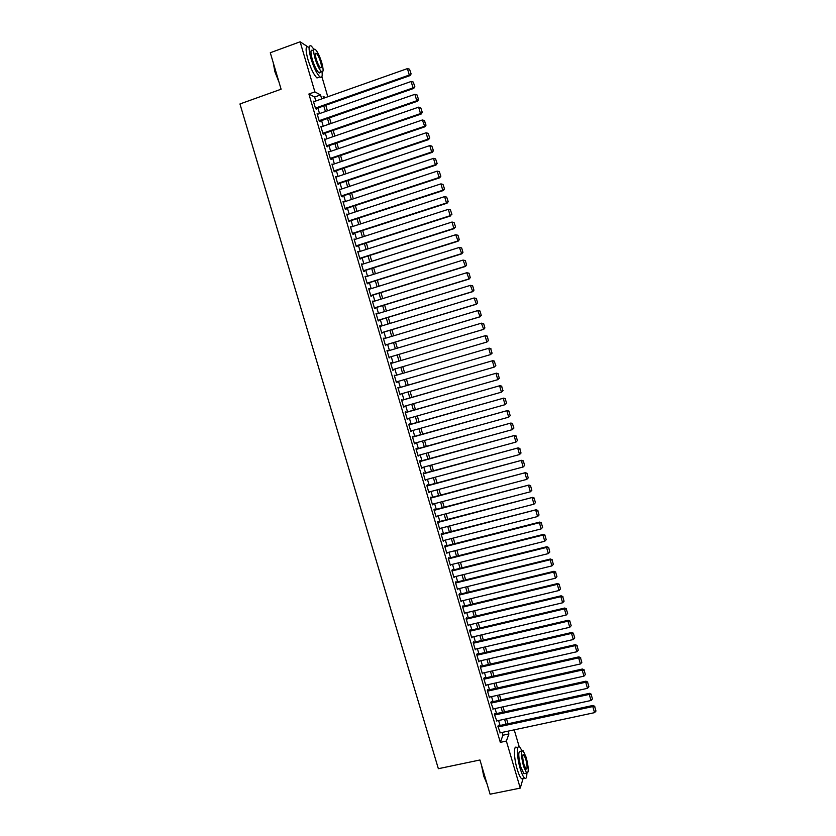 <?xml version="1.0" encoding="UTF-8"?>
<svg xmlns="http://www.w3.org/2000/svg" width="836" height="836" viewBox="0 0 836 836"><rect width="100%" height="100%" fill="white"/><g stroke="black" fill="none" stroke-linecap="round" stroke-linejoin="round"><path stroke-width="1.25" d="M321.902 76.724L327.796 96.757M514.224 729.849L519.166 746.632M498.528 725.815L498.35 725.22L497.901 726.369L500.273 732.838M495.016 713.923L494.839 713.327L494.389 714.446L496.772 720.914M491.505 702.01L491.328 701.414L490.857 702.512L493.261 708.98M487.984 690.097L487.806 689.501L487.336 690.557L489.447 697.736L489.75 697.025M484.462 678.163L484.284 677.568L483.804 678.602L485.925 685.781L486.249 685.071M480.94 666.219L480.763 665.623L480.272 666.616L482.393 673.806L482.727 673.095M477.408 654.254L477.231 653.658L476.729 654.63L478.85 661.83L479.216 661.109M473.876 642.288L473.698 641.682L473.186 642.633L475.308 649.833L475.694 649.102M470.334 630.302L470.156 629.707L469.644 630.616L471.765 637.826L472.173 637.084M466.791 618.306L466.624 617.699L466.091 618.588L468.223 625.798L468.651 625.056M463.248 606.299L463.071 605.692L462.538 606.539L464.67 613.77L465.13 613.007M459.706 594.271L459.528 593.664L458.974 594.49L461.117 601.721L461.608 600.959M455.589 583.016L550.13 559.744L550.443 559.002L455.421 582.41L457.553 589.662L458.086 588.878M452.025 570.936L546.545 547.423L546.88 546.713L451.858 570.361L453.99 577.582L454.544 576.798M449.036 558.124L448.859 557.518L448.274 558.239L450.416 565.502L450.98 564.708M445.473 546.044L445.295 545.438L444.7 546.127L446.852 553.401L447.406 552.606M441.899 533.953L441.721 533.347L441.126 534.005L443.268 541.279L443.832 540.484M438.325 521.852L438.148 521.246L437.541 521.873L439.694 529.157L440.248 528.362M434.751 509.73L434.574 509.124L433.957 509.72L436.11 517.014L436.664 516.22M431.177 497.598L431 496.992L430.373 497.566L432.525 504.86L433.079 504.056M427.593 485.455L427.415 484.849L426.778 485.392L428.931 492.697L429.485 491.892M423.998 473.301L423.821 472.695L423.173 473.197L425.336 480.512L425.89 479.707M420.414 461.138L420.226 460.521L419.578 460.991L421.741 468.317L422.295 467.512M416.819 448.953L416.631 448.336L415.973 448.775L418.136 456.111L418.69 455.296M413.214 436.747L413.036 436.141L412.357 436.549L414.531 443.885L415.084 443.07M409.609 424.542L409.431 423.936L408.741 424.312L410.915 431.658L411.469 430.833M406.003 412.315L405.826 411.709L405.126 412.054L407.299 419.411L407.853 418.585M402.388 400.078L401.51 399.775L403.683 407.142L404.237 406.317M398.772 387.831L397.884 387.496L400.057 394.864L400.611 394.038M395.156 375.563L394.247 375.197L396.431 382.575L396.985 381.749M391.53 363.284L390.621 362.887L392.795 370.275L393.348 369.449M387.894 350.963L386.974 350.566L389.158 357.954L389.722 357.139M384.257 338.622L383.337 338.225L385.521 345.634L386.086 344.85M380.61 326.27L379.69 325.873L381.874 333.282L382.46 332.529M376.963 313.897L376.043 313.51L378.227 320.93L379.001 320.825L378.823 320.209M373.305 301.524L372.386 301.127L374.58 308.557L375.364 308.484L375.176 307.867M369.648 289.12L368.728 288.733L370.923 296.174L371.717 296.132L371.529 295.516M365.98 276.716L365.071 276.329L367.265 283.77L368.059 283.77L367.882 283.143M362.322 264.291L361.403 263.904L363.597 271.355L364.412 271.386L364.224 270.77M358.644 251.855L357.735 251.469L359.929 258.93L360.755 258.993L360.567 258.376M354.976 239.409L354.056 239.023L356.261 246.495L357.087 246.589L356.909 245.962M351.298 226.943L350.378 226.556L352.583 234.038L353.429 234.164L353.241 233.547M347.609 214.465L346.689 214.079L348.905 221.571L349.751 221.728L349.573 221.112M343.92 201.978L343.011 201.591L345.216 209.084L346.083 209.282L345.895 208.655M340.231 189.469L339.311 189.082L341.527 196.585L342.405 196.815L342.217 196.188M336.542 176.95L335.623 176.563L337.838 184.077L338.726 184.338L338.538 183.711M332.843 164.41L331.923 164.034L334.139 171.558L335.037 171.85L334.849 171.223M330.429 158.965L424.887 126.811L422.358 119.987L328.402 152.11L329.133 151.839L328.224 151.483L330.439 159.018L331.349 159.342L331.16 158.715M325.423 139.309L324.514 138.922L326.74 146.467L327.649 146.822L327.461 146.196M321.672 126.738L320.805 126.351L323.03 133.896L323.95 134.293L323.762 133.666M317.92 114.166L317.084 113.759L319.31 121.314L320.251 121.742L320.063 121.115M315.809 100.989L314.639 97.018L308.892 94.019L500.325 742.358L502.938 735.22L502.112 732.44M500.064 725.481L498.601 720.517M496.553 713.578L495.079 708.583M493.041 701.676L491.547 696.628M489.52 689.752L488.025 684.674M485.998 677.818L484.493 672.698M482.476 665.864L480.951 660.701M478.944 653.898L477.408 648.705M475.412 641.923L473.866 636.687M471.87 629.936L470.313 624.659M468.338 617.94L466.76 612.621M464.785 605.922L463.207 600.572M461.242 593.894L459.643 588.502M457.689 581.856L456.08 576.422M454.126 569.797L452.516 564.321M450.573 557.737L448.942 552.22M447.009 545.657L445.369 540.098M443.435 533.556L441.784 527.965M439.861 521.455L438.2 515.812M436.287 509.333L434.615 503.659M432.703 497.201L431.021 491.484M429.119 485.047L427.426 479.289M425.534 472.894L423.821 467.094M421.94 460.72L420.226 454.878M418.345 448.524L416.61 442.652M414.75 436.329L413.005 430.404M411.145 424.113L409.389 418.157M407.54 411.887L405.763 405.888M403.924 399.639L402.137 393.599M400.308 387.392L398.511 381.31M396.692 375.124L394.885 369M393.066 362.834L391.248 356.69M389.43 350.503L387.622 344.39M385.783 338.162L383.985 332.07M382.136 325.8L380.349 319.739M378.489 313.437L376.712 307.397M374.831 301.044L373.065 295.045M371.174 288.65L369.407 282.672M367.516 276.235L365.76 270.289M363.848 263.81L362.103 257.885M360.18 251.364L358.435 245.47M356.502 238.918L354.767 233.045M352.823 226.451L351.099 220.61M349.135 213.964L347.421 208.154M345.456 201.466L343.742 195.687M341.757 188.957L340.064 183.209M338.068 176.438L336.375 170.711M334.369 163.898L332.686 158.203M330.659 151.347L328.987 145.673M326.96 138.776L325.288 133.133M323.239 126.194L321.588 120.583M319.53 113.602L317.879 108.022M314.169 101.574L313.364 101.156L315.6 108.722L316.541 109.182L316.353 108.555M451.848 570.34L452.412 569.577L452.589 570.183M455.411 582.42L455.975 581.626L456.153 582.232M523.117 778.368L520.253 788.108L490.095 794.2L479.948 759.987L438.357 768.702L239.953 103.967L281.105 89.212L270.289 52.741L300.114 41.8L307.596 46.67M520.253 788.108L506.376 741.072L508.905 733.945L508.079 731.166M500.325 742.358L506.376 741.072M308.892 94.019L314.89 91.887L300.114 41.8M321.714 98.899L320.543 94.928L314.89 91.887M506.031 724.195L504.568 719.221M502.52 712.282L501.036 707.277M498.998 700.359L497.514 695.312M495.487 688.415L493.982 683.336M491.965 676.47L490.45 671.339M488.433 664.505L486.907 659.343M484.901 652.529L483.365 647.325M481.369 640.533L479.822 635.297M477.826 628.536L476.269 623.248M474.294 616.519L472.716 611.189M470.741 604.491L469.163 599.119M467.199 592.442L465.6 587.039M463.635 580.393L462.036 574.949M460.082 568.323L458.462 562.837M456.519 556.233L454.888 550.715M452.955 544.142L451.315 538.583M449.381 532.03L447.73 526.429M445.807 519.908L444.146 514.265M442.234 507.776L440.562 502.091M438.649 495.623L436.967 489.896M435.065 483.459L433.372 477.701M431.48 471.285L429.767 465.485M427.886 459.089L426.161 453.248M424.291 446.894L422.556 441.011M420.686 434.678L418.94 428.753M417.08 422.441L415.325 416.474M413.475 410.204L411.709 404.196M409.859 397.946L408.083 391.896M406.244 385.668L404.446 379.586M402.628 373.389L400.82 367.255M399.002 361.089L397.184 354.934M395.355 348.748L393.557 342.614M391.718 336.385L389.921 330.283M388.071 324.013L386.284 317.941M384.414 311.619L382.637 305.579M380.767 299.225L378.99 293.206M377.099 286.811L375.343 280.823M373.441 274.375L371.686 268.419M369.773 261.929L368.028 256.004M366.095 249.473L364.36 243.579M362.427 237.006L360.692 231.133M358.748 224.518L357.024 218.677M355.06 212.02L353.346 206.21M351.371 199.511L349.667 193.722M347.682 186.982L345.979 181.224M343.983 174.442L342.29 168.715M340.283 161.891L338.601 156.186M336.574 149.32L334.902 143.646M332.864 136.738L331.202 131.095M329.154 124.136L327.503 118.524M325.434 111.533L323.793 105.942M325.476 97.572L323.124 96.307L323.678 98.209M325.758 105.252L327.409 110.843M329.468 117.834L331.119 123.456M333.167 130.416L334.839 136.059M336.877 142.966L338.549 148.651M340.565 155.517L342.248 161.223M344.265 168.046L345.947 173.784M347.954 180.566L349.647 186.323M351.632 193.064L353.335 198.863M355.31 205.562L357.024 211.383M358.989 218.029L360.713 223.881M362.667 230.496L364.391 236.369M366.335 242.942L368.07 248.846M369.993 255.377L371.738 261.313M373.65 267.802L375.406 273.759M377.308 280.206L379.074 286.194M380.965 292.6L382.731 298.609M384.612 304.973L386.389 311.023M388.249 317.335L390.046 323.417M391.896 329.687L393.693 335.79M395.532 342.029L397.33 348.152M399.159 354.349L400.977 360.504M402.795 366.68L404.603 372.814M406.421 379.011L408.219 385.103M410.058 391.332L411.834 397.382M413.684 403.631L415.45 409.64M417.3 415.92L419.055 421.887M420.916 428.199L422.661 434.124M424.531 440.457L426.266 446.351M428.136 452.704L429.861 458.556M431.742 464.941L433.456 470.752M435.347 477.168L437.05 482.926M438.942 489.373L440.635 495.1M442.537 501.569L444.209 507.253M446.131 513.753L447.793 519.396M449.716 525.917L451.367 531.518M453.29 538.07L454.93 543.64M456.874 550.213L458.504 555.741M460.448 562.346L462.057 567.822M464.011 574.457L465.621 579.902M467.585 586.558L469.174 591.961M471.138 598.649L472.727 604.01M474.702 610.719L476.269 616.048M478.255 622.778L479.812 628.066M481.808 634.827L483.354 640.073M485.35 646.865L486.886 652.07M488.893 658.883L490.418 664.056M492.435 670.89L493.94 676.021M495.967 682.887L497.462 687.976M499.5 694.873L500.983 699.92M503.021 706.838L504.505 711.854M506.543 718.793L508.016 723.767M314.639 97.018L320.543 94.928M502.938 735.22L508.905 733.945M332.091 164.598L332.822 164.347M335.779 177.096L336.511 176.845M339.458 189.573L340.189 189.333M343.147 202.051L343.878 201.8M346.815 214.497L347.557 214.256M350.493 226.943L351.224 226.702M354.161 239.368L354.892 239.138M357.818 251.782L358.56 251.552M361.486 264.186L362.218 263.957M365.144 276.57L365.875 276.34M368.791 288.942L369.522 288.713M372.438 301.305L373.169 301.075M376.085 313.646L376.817 313.427M379.722 325.977L380.453 325.758M383.358 338.298L384.09 338.078M386.995 350.597L387.726 350.378M390.621 362.887L391.352 362.678M392.795 370.254L393.526 370.045M396.41 382.522L397.152 382.313M400.026 394.78L400.768 394.571M403.642 407.027L404.384 406.808M407.257 419.254L407.989 419.045M410.863 431.47L411.594 431.261M414.457 443.665L415.199 443.467M418.052 455.85L418.794 455.651M421.647 468.024L422.389 467.826M425.242 480.188L425.973 479.989M428.826 492.331L429.558 492.143M432.411 504.474L433.142 504.275M435.984 516.585L436.716 516.397M439.558 528.697L440.29 528.509M443.132 540.787L443.864 540.599M446.696 552.868L447.427 552.69M450.259 564.937L450.991 564.76M549.785 552.042L548.667 547.444L549.785 552.042L548.343 553.589L454.554 576.809M313.552 101.793L407.425 68.604L409.295 75.041L410.006 75.606L411.124 73.913L409.535 69.179L411.124 73.913M315.715 108.784L410.006 75.606M315.412 108.095L409.295 75.041L410.842 73.683M409.535 69.179L407.425 68.604M279.067 82.325L274.898 71.75L273.173 62.46M273.424 63.285L275.128 71.551L278.597 80.758M313.981 49.366L311.358 46.053C308.474 44.58 308.338 48.749 310.95 58.562C313.855 67.747 316.854 73.861 319.916 76.902C321.86 78.25 322.571 76.598 322.027 71.959M308.411 47.13C305.506 45.666 305.349 49.836 307.961 59.638C310.877 68.824 313.876 74.927 316.969 77.957L319.153 77.173M320.397 70.454C320.47 72.742 319.916 73.463 318.756 72.607C316.541 70.412 314.388 66.002 312.288 59.398C310.417 52.344 310.511 49.334 312.591 50.4L313.761 49.972M321.745 62.648C319.676 56.064 317.523 51.654 315.297 49.408C313.239 48.342 313.155 51.341 315.036 58.405C317.126 65.02 319.268 69.43 321.473 71.635C323.542 72.669 323.626 69.681 321.745 62.648M316.248 59.168C317.596 63.431 318.976 66.274 320.397 67.695C321.724 68.364 321.787 66.441 320.575 61.906C319.237 57.663 317.847 54.821 316.416 53.379C315.088 52.689 315.036 54.622 316.248 59.168M487.054 783.938L483.73 776.111L481.526 765.295M482.006 766.915L484.034 776.195L486.865 783.301M522.03 750.749L519.72 746.987C516.502 743.664 516.752 757.28 520.243 768.733C521.716 773.624 523.148 776.738 524.538 778.076C526.063 779.215 526.837 777.616 526.858 773.29M516.763 747.603C513.513 744.291 513.732 757.907 517.223 769.35C518.707 774.24 520.138 777.355 521.539 778.682L523.294 778.326M525.133 773.436L523.879 773.687L520.786 766.957C518.247 756.444 518.121 751.219 520.41 751.303L521.904 750.989M526.231 757.479L523.137 750.728C520.87 750.644 521.006 755.869 523.555 766.393L526.638 773.122C528.906 773.133 528.77 767.918 526.231 757.479M524.036 764.783L526.022 769.12C527.485 769.13 527.401 765.776 525.76 759.036L523.775 754.689C522.312 754.647 522.395 758.012 524.036 764.783M317.272 114.396L411.166 81.479L413.036 87.905L413.736 88.428L414.855 86.745L413.266 82.043L414.855 86.745M319.394 121.356L413.736 88.428M319.133 120.687L413.036 87.905L414.572 86.536M413.266 82.043L411.166 81.479M320.982 126.978L414.907 94.322L416.767 100.748L417.457 101.24L418.575 99.578L416.997 94.886L418.575 99.578M323.062 133.906L417.457 101.24M322.842 133.269L416.767 100.748L418.303 99.379M416.997 94.886L414.907 94.322M324.692 139.56L418.637 107.165L420.498 113.581L421.177 114.03L422.295 112.39L420.727 107.719L422.295 112.39M326.73 146.446L421.177 114.03M326.552 145.84L420.498 113.581L422.023 112.202M420.727 107.719L418.637 107.165M330.251 158.391L424.218 126.393L426.015 125.181L424.448 120.53L425.754 125.013M424.448 120.53L422.358 119.987M424.887 126.811L426.015 125.181M332.111 164.661L426.078 132.799L427.938 139.194L428.596 139.581L429.725 137.961L428.168 133.332L429.725 137.961M334.118 171.474L428.596 139.581M333.961 170.931L427.938 139.194L429.464 137.804M428.168 133.332L426.078 132.799M335.811 177.19L429.798 145.589L431.658 151.985L432.296 152.33L433.435 150.731L431.878 146.122L433.435 150.731M337.807 183.962L432.296 152.33M337.65 183.45L431.658 151.985L433.173 150.595M431.878 146.122L429.798 145.589M339.5 189.709L433.508 158.37L435.368 164.755L435.995 165.068L437.134 163.49L435.587 158.892L437.134 163.49M341.485 196.439L435.995 165.068M341.349 195.969L435.368 164.755L436.883 163.354M435.587 158.892L433.508 158.37M343.188 202.218L437.218 171.129L439.067 177.514L439.694 177.796L440.844 176.229L439.297 171.652L440.844 176.229M345.163 208.895L439.694 177.796M345.038 208.457L439.067 177.514L440.593 176.114M439.297 171.652L437.218 171.129M346.877 214.706L440.927 183.878L442.777 190.253L443.383 190.504L444.533 188.946L442.996 184.39L444.533 188.946M348.842 221.341L443.383 190.504M348.716 220.944L442.777 190.253L444.292 188.852M442.996 184.39L440.927 183.878M350.566 227.183L444.627 196.617L446.476 202.981L447.072 203.19L448.221 201.654L446.696 197.118L448.221 201.654M352.51 233.777L447.072 203.19M352.405 233.411L446.476 202.981L447.991 201.57M446.696 197.118L444.627 196.617M354.245 239.639L448.315 209.345L450.165 215.698L451.91 214.35L450.385 209.836L451.91 214.35M356.178 246.202L450.761 215.876M356.073 245.868L450.165 215.698L451.68 214.277M450.385 209.836L448.315 209.345M357.912 252.096L452.015 222.042L453.854 228.395L455.599 227.037L454.073 222.533L455.599 227.037M359.835 258.606L454.439 228.541M359.752 258.314L453.854 228.395L455.369 226.974M454.073 222.533L452.015 222.042M361.58 264.521L455.704 234.738L457.992 235.271L459.277 239.702L457.992 235.271M363.493 271L458.118 241.186L455.704 234.738L457.762 235.219M363.42 270.739L457.543 241.081L459.048 239.65M458.118 241.186L459.277 239.702M365.248 276.946L459.382 247.414L461.66 247.926L462.956 252.357L461.66 247.926M367.15 283.373L461.785 253.831L459.382 247.414L461.441 247.884M367.077 283.153L461.221 253.747L462.726 252.315M461.785 253.831L462.956 252.357M368.916 289.35L463.06 260.08L465.338 260.571L466.624 264.991L465.338 260.571M370.797 295.745L465.453 266.444L463.06 260.08L465.119 260.55M370.745 295.547L464.9 266.402L466.404 264.97M465.453 266.444L466.624 264.991M372.574 301.744L466.739 272.724L469.006 273.194L470.292 277.615L469.006 273.194M374.444 308.097L469.111 279.057L466.739 272.724L468.787 273.184M374.392 307.941L468.578 279.046L470.072 277.604M469.111 279.057L470.292 277.615M376.221 314.127L470.407 285.358L472.664 285.808L473.949 290.217L472.664 285.808M378.081 320.428L472.779 291.649L470.407 285.358L472.455 285.818M378.05 320.313L472.246 291.68L473.74 290.228M472.779 291.649L473.949 290.217M379.878 326.489L474.075 297.982L476.332 298.41L477.607 302.82L476.332 298.41M381.718 332.749L476.426 304.231L474.075 297.982L476.123 298.431M381.697 332.665L475.903 304.294L477.398 302.841M476.426 304.231L477.607 302.82M383.515 338.841L477.743 310.595L479.989 310.992L481.264 315.402L479.989 310.992M385.354 345.059L480.083 316.792L477.743 310.595L479.78 311.023M385.344 345.007L479.571 316.886L481.055 315.433M480.083 316.792L481.264 315.402M387.162 351.183L481.4 323.177L483.636 323.563L484.911 327.963L483.636 323.563M484.713 328.015L483.229 329.468L388.98 357.338L483.72 329.342L481.4 323.177L483.438 323.616M483.72 329.342L484.911 327.963M390.799 363.503L485.549 335.612L487.284 336.124L488.36 340.576L487.284 336.124M488.558 340.513L486.876 342.039L485.047 335.758L487.085 336.187M392.617 369.658L486.876 342.039L488.36 340.576M394.435 375.813L489.185 348.142L394.425 375.782M492.205 353.053L490.523 354.6L488.705 348.319L490.732 348.737L492.007 353.126L490.732 348.737M396.243 381.968L490.523 354.6L492.007 353.126M489.185 348.142L490.931 348.664M398.061 388.113L492.822 360.661L398.04 388.04M495.842 365.583L494.17 367.14L492.352 360.87L494.379 361.277L495.654 365.666L494.379 361.277M399.88 394.258L494.17 367.14L495.654 365.666M492.822 360.661L494.567 361.194M401.688 400.392L496.459 373.159L401.656 400.287M499.468 378.091L497.807 379.669L495.988 373.41L498.016 373.807L499.291 378.196L498.016 373.807M403.495 406.526L497.807 379.669L499.291 378.196M496.459 373.159L498.204 373.713M405.314 412.66L500.085 385.647L405.272 412.524M503.105 390.579L501.443 392.178L499.625 385.929L501.652 386.326L502.927 390.705L501.652 386.326M407.122 418.794L501.443 392.178L502.927 390.705M500.085 385.647L501.83 386.211M408.929 424.918L503.711 398.124L408.877 424.751M506.731 403.067L505.08 404.687L503.262 398.438L505.278 398.824L506.553 403.192L505.278 398.824M410.737 431.042L505.08 404.687L506.553 403.192M503.711 398.124L505.456 398.699M412.535 437.165L507.327 410.58L412.482 436.956M510.347 415.534L508.706 417.164L506.888 410.925L508.905 411.312L510.179 415.68L508.905 411.312M414.342 443.279L508.706 417.164L510.179 415.68M507.327 410.58L509.082 411.166M416.15 449.392L510.942 423.026L416.077 449.151M513.962 427.99L512.332 429.641L510.514 423.403L512.531 423.779L513.795 428.147L512.531 423.779M417.948 455.495L512.332 429.641L513.795 428.147M510.942 423.026L512.698 423.633M419.756 461.608L514.558 435.451L419.672 461.336M421.553 467.711L515.948 442.098L514.14 435.87L516.146 436.235L517.411 440.593L516.146 436.235M514.558 435.451L516.314 436.068M517.411 440.593L515.948 442.098M423.361 473.803L518.163 447.877L423.267 473.5M425.158 479.906L519.564 454.544L517.756 448.315L519.762 448.681L521.027 453.039L519.762 448.681M518.163 447.877L519.929 448.504M521.027 453.039L519.564 454.544M426.956 485.998L521.769 460.281L426.851 485.653M428.753 492.08L523.179 466.969L521.371 460.751L523.378 461.117L524.642 465.453L523.378 461.117M521.769 460.281L523.535 460.918M524.642 465.453L523.179 466.969M430.55 498.172L525.363 472.664L430.435 497.796M432.348 504.254L526.784 479.383L524.977 473.176L526.983 473.531L528.237 477.868L526.983 473.531M525.363 472.664L527.129 473.322M528.237 477.868L526.784 479.383M434.135 510.336L528.958 485.037L434.02 509.929M435.932 516.408L530.39 491.787L528.582 485.591L530.588 485.925L531.842 490.262L530.588 485.925M528.958 485.037L530.735 485.706M531.842 490.262L530.39 491.787M437.719 522.479L532.553 497.399L437.594 522.04M439.517 528.551L533.985 504.171L532.187 497.984L534.183 498.319L535.437 502.645L534.183 498.319M532.553 497.399L534.329 498.089M535.437 502.645L533.985 504.171M441.303 534.612L536.137 509.751L441.168 534.141M443.09 540.673L537.579 516.543L535.782 510.357L537.778 510.691L539.032 515.018L537.778 510.691M536.137 509.751L537.914 510.441M539.032 515.018L537.579 516.543M444.877 546.734L539.377 522.73L539.722 522.082L444.731 546.232M446.675 552.795L541.174 528.906L539.377 522.73L541.362 523.054L542.616 527.37L541.362 523.054M539.722 522.082L541.498 522.793M542.616 527.37L541.174 528.906M448.451 558.845L542.961 535.082L543.306 534.403L448.295 558.302M450.238 564.896L544.758 541.247L542.961 535.082L544.957 535.395L546.211 539.711L544.957 535.395M543.306 534.403L545.082 535.124M546.211 539.711L544.758 541.247M548.343 553.589L546.545 547.423L548.531 547.726M546.88 546.713L548.667 547.444M457.376 589.056L551.917 565.899L550.13 559.744L552.115 560.047L553.359 564.352L552.115 560.047M550.443 559.002L552.241 559.754M553.359 564.352L551.917 565.899M459.152 595.086L553.704 572.054L554.017 571.281L459.006 594.438M460.939 601.115L555.491 578.209L553.704 572.054L555.689 572.357L556.933 576.652L555.689 572.357M554.017 571.281L555.804 572.043M556.933 576.652L555.491 578.209M462.716 607.145L557.278 584.354L557.581 583.549L462.59 606.455M464.492 613.164L559.065 590.498L557.278 584.354L559.253 584.646L560.507 588.941L559.253 584.646M557.581 583.549L559.378 584.322M560.507 588.941L559.065 590.498M466.269 619.183L560.851 596.643L561.134 595.796L466.164 618.452M468.045 625.203L562.638 602.777L560.851 596.643L562.827 596.925L564.07 601.209L562.827 596.925M561.134 595.796L562.931 596.58M564.07 601.209L562.638 602.777M469.822 631.211L564.415 608.911L564.697 608.033L469.738 630.448M471.588 637.22L566.202 615.035L564.415 608.911L566.38 609.183L567.634 613.478L566.38 609.183M564.697 608.033L566.495 608.838M567.634 613.478L566.202 615.035M473.364 643.229L567.978 621.169L568.25 620.26L473.301 642.424M475.13 649.227L569.755 627.282L567.978 621.169L569.943 621.43L571.187 625.715L569.943 621.43M568.25 620.26L570.048 621.075M571.187 625.715L569.755 627.282M476.907 655.236L571.531 633.406L571.793 632.476L476.854 654.389M478.673 661.224L573.308 639.519L571.531 633.406L573.496 633.667L574.74 637.952L573.496 633.667M571.793 632.476L573.6 633.291M574.74 637.952L573.308 639.519M480.449 667.222L575.084 645.632L575.335 644.671L480.407 666.334M482.215 673.21L576.861 651.746L575.084 645.632L577.049 645.894L578.293 650.168L577.049 645.894M575.335 644.671L577.143 645.507M578.293 650.168L576.861 651.746M483.981 679.198L578.637 657.848L578.878 656.856L483.95 678.278M485.747 685.175L580.414 663.951L578.637 657.848L580.592 658.099L581.835 662.373L580.592 658.099M578.878 656.856L580.686 657.702M581.835 662.373L580.414 663.951M487.513 691.163L582.18 670.054L582.41 669.019L487.492 690.202M489.279 697.14L583.956 676.146L582.18 670.054L584.134 670.294L585.378 674.558L584.134 670.294M582.41 669.019L584.228 669.887M585.378 674.558L583.956 676.146M491.035 703.107L585.722 682.239L585.942 681.183L491.025 702.115M492.801 709.074L587.489 688.331L585.722 682.239L587.677 682.479L588.91 686.743L587.677 682.479M585.942 681.183L587.76 682.051M588.91 686.743L587.489 688.331M494.557 715.041L589.265 694.413L589.474 693.326L494.557 714.017M496.323 721.008L591.031 700.495L589.265 694.413L591.209 694.643L592.442 698.906L591.209 694.643M589.474 693.326L591.292 694.204M592.442 698.906L591.031 700.495M498.078 726.965L592.797 706.577L592.996 705.448L498.089 725.909M499.834 732.921L594.563 712.648L592.797 706.577L594.741 706.796L595.974 711.049L594.741 706.796M592.996 705.448L594.814 706.347M595.974 711.049L594.563 712.648M315.423 53.734L316.416 53.379M318.756 72.607L321.473 71.635M319.916 76.902L316.969 77.957M522.97 754.856L523.775 754.689M523.879 773.687L526.638 773.122M524.538 778.076L521.539 778.682"/></g></svg>
